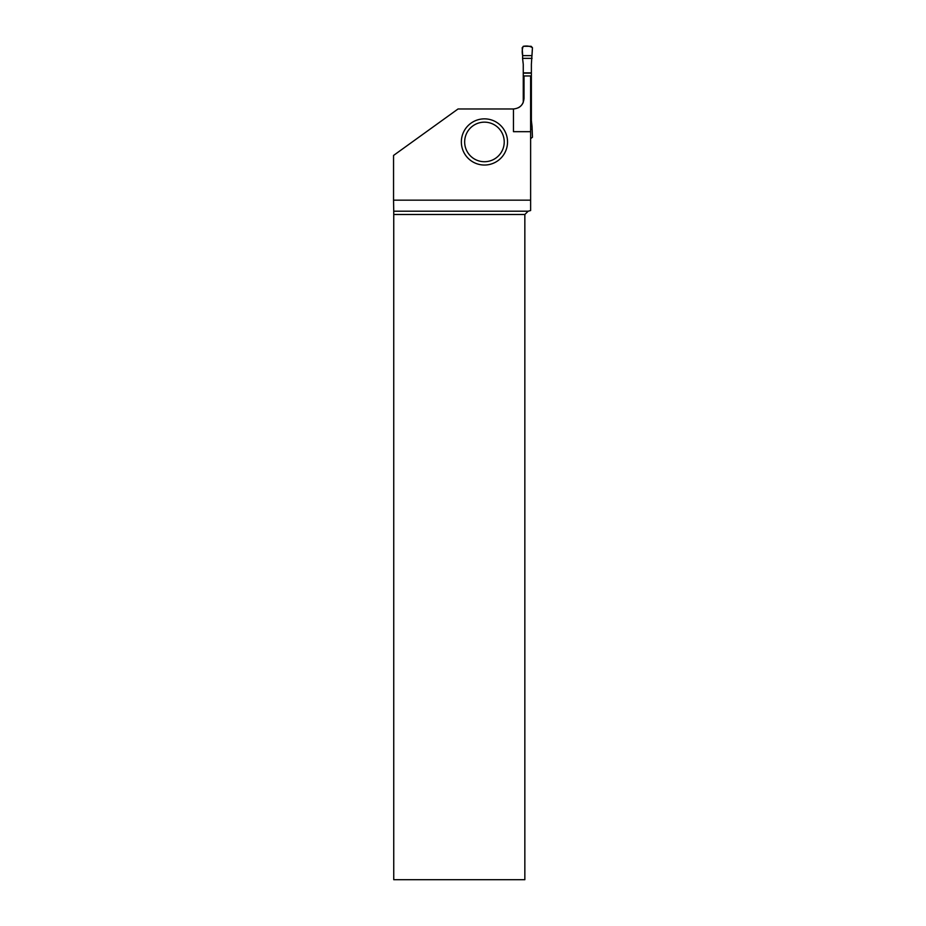 <?xml version="1.0" encoding="UTF-8"?>
<svg xmlns="http://www.w3.org/2000/svg" width="926" height="926" viewBox="0 0 926 926"><rect width="100%" height="100%" fill="white"/><g stroke="black" fill="none" stroke-linecap="round" stroke-linejoin="round"><path stroke-width="1.39" d="M531.987 55.629L522.658 55.629L522.195 47.701L523.503 46.3L531.13 46.3L532.45 47.701L531.374 64.357L531.374 120.588L532.068 126.584L530.621 126.584M532.068 58.361L522.577 58.361L523.259 64.357L523.259 102.335A10.556 10.556 0 0 1 518.41 107.729M522.658 55.629L522.577 58.361M530.621 138.645L532.45 137.245L532.068 126.584M531.987 129.304L530.621 129.304M513.467 108.967L458.057 108.967L393.55 155.441L393.55 200.166L530.621 200.166L530.621 75.955L524.023 75.955L524.023 98.411C523.387 104.8 519.868 108.319 513.467 108.967L513.467 131.677L530.621 131.677M507.529 141.944A23.081 23.081 0 0 0 472.897 121.954A23.081 23.081 0 0 0 472.897 161.934A23.081 23.081 0 0 0 507.529 141.944M528.144 211.197L524.845 214.496L393.747 214.496L393.735 211.197L528.144 211.197L530.621 210.538L530.621 200.166M524.845 214.496L524.845 879.7L393.747 879.7L393.747 214.496M393.735 211.197L393.55 200.166M504.23 141.944A19.793 19.793 0 0 1 474.552 159.075A19.793 19.793 0 0 1 474.552 124.802A19.793 19.793 0 0 1 504.23 141.944M532.45 47.701L531.987 55.629L522.658 55.629C521.917 52.122 522.114 49.02 523.236 46.323C526.987 45.652 530.054 46.115 532.45 47.701M523.259 73.142L531.374 73.142M523.259 72.865L531.374 72.865M530.621 111.803L531.374 111.803M530.621 112.081L531.374 112.081"/></g></svg>
